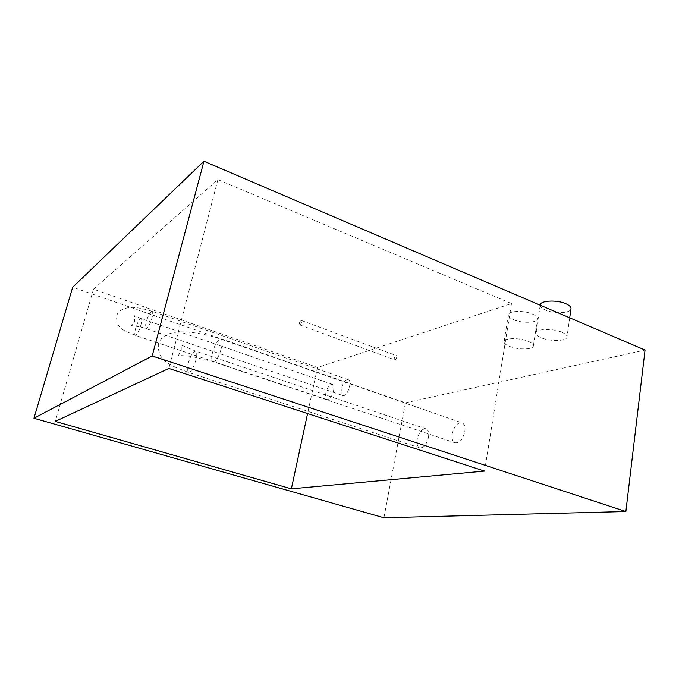 <?xml version="1.0" encoding="UTF-8"?>
<svg xmlns="http://www.w3.org/2000/svg" width="679" height="679" viewBox="0 0 679 679"><rect width="100%" height="100%" fill="white"/><g stroke="black" fill="none" stroke-linecap="round" stroke-linejoin="round"><path stroke-width="0.51" stroke-dasharray="3.4 2.55" d="M540.238 304.947C540.094 306.738 541.825 308.436 545.432 310.023C554.259 314.054 570.801 313.325 570.997 308.75M561.83 332.235C565.386 333.779 567.092 335.358 566.965 336.979C566.821 341.248 550.185 341.673 541.256 337.769C537.615 336.224 535.85 334.62 535.977 332.939C535.977 328.746 552.774 328.212 561.83 332.235M513.63 319.733C522.1 323.467 537.293 322.983 537.496 318.858C537.641 317.186 535.926 315.574 532.37 314.012C523.789 310.167 508.452 310.753 508.367 314.818C508.223 316.533 509.98 318.171 513.63 319.733M528.16 341.291C531.759 342.802 533.499 344.338 533.371 345.9C533.219 349.744 517.941 349.957 509.386 346.332C505.694 344.822 503.911 343.26 504.03 341.656C504.073 337.87 519.486 337.565 528.16 341.291M299.982 324.868C301.391 323.425 301.858 321.956 301.374 320.454L300.975 320.446C299.566 321.888 299.108 323.357 299.583 324.851L299.982 324.868M395.068 359.828C396.612 358.529 397.045 357.12 396.366 355.609L395.891 355.567C394.346 356.865 393.922 358.274 394.601 359.785L395.068 359.828M347.139 379.697L348.556 379.833C352.121 381.411 348.115 394.881 343.863 395.585L342.522 395.433C338.974 393.837 342.878 380.554 347.139 379.697M333.533 390.9C334.161 387.497 333.839 385.324 332.574 384.382C329.841 384.008 327.601 386.886 325.852 393.005C325.207 396.417 325.53 398.607 326.811 399.566C329.527 399.948 331.768 397.054 333.533 390.9M464.801 431.793C465.404 427.43 464.657 424.502 462.552 423.009C457.909 421.931 454.463 425.512 452.214 433.745C451.586 438.125 452.333 441.078 454.472 442.606C459.097 443.676 462.535 440.077 464.801 431.793M428.466 437.437C429.094 433.194 428.449 430.393 426.514 429.009C422.423 428.143 419.333 431.53 417.237 439.177C416.583 443.438 417.237 446.264 419.206 447.665C423.272 448.539 426.353 445.127 428.466 437.437M383.915 517.763L405.465 402.834L72.67 287.251M405.465 402.834L645.05 350.067M511.499 303.572L217.891 179.612L93.49 289.169L317.517 367.5L511.499 303.572L484.526 471.099M217.891 179.612L168.833 368.442M317.517 367.5L307.579 413.562M93.49 289.169L55.271 421.404M140.842 325.241C141.775 321.591 141.911 319.376 141.24 318.595C139.543 318.629 137.65 321.973 135.562 328.619C134.612 332.269 134.476 334.501 135.146 335.299C136.835 335.29 138.728 331.929 140.842 325.241M151.383 311.423L152.283 311.347C152.996 312.162 152.877 314.428 151.926 318.137C150.339 323.493 148.625 326.955 146.774 328.534L145.926 328.585C145.213 327.753 145.331 325.47 146.291 321.744C147.844 316.507 149.541 313.07 151.383 311.423M188.151 363.477C190.748 355.007 193.345 350.916 195.951 351.221C197.029 352.401 197.029 355.304 195.934 359.938C193.311 368.485 190.714 372.593 188.125 372.262C187.039 371.048 187.048 368.128 188.151 363.477M221.388 348.344C222.483 343.557 222.432 340.519 221.235 339.237C218.239 338.813 215.336 343.192 212.535 352.376C211.415 357.188 211.466 360.243 212.68 361.567C215.65 362.026 218.553 357.621 221.388 348.344M332.574 384.382L141.24 318.595L134.102 315.565C134.603 315.684 134.773 317.517 134.612 321.065C132.889 324.265 131.768 325.784 131.251 325.631C132.923 325.691 142.267 326.989 145.926 328.585L342.522 395.433M326.811 399.566L135.146 335.299C125.59 330.936 115.82 329.4 116.695 315.998C117.594 311.627 121.702 308.809 129.018 307.545C134.281 306.883 142.03 308.147 152.283 311.347L348.556 379.833M426.514 429.009L195.951 351.221L181.242 345.051L181.259 350.415L178.509 355.278C177.202 355.703 186.216 355.457 192.378 356.653L212.68 361.567L454.472 442.606M419.206 447.665L188.125 372.262C173.934 366.618 157.112 362.323 158.36 344.253C161.526 333.559 174.775 331.335 184.756 331.912C196.587 332.506 208.742 334.951 221.235 339.237L462.552 423.009M569.698 317.814L566.965 336.979M537.496 318.858L533.371 345.9M301.374 320.454L396.366 355.609M299.583 324.851L394.601 359.785M508.367 314.818L504.03 341.656M540.204 305.185L535.977 332.939"/><path stroke-width="1.02" d="M569.698 317.814L570.997 308.75C571.141 307.01 569.46 305.346 565.947 303.759C556.992 299.6 540.297 300.457 540.238 304.947L540.204 305.185M203.938 161.237L645.05 350.067L625.868 511.533L383.915 517.763L33.95 418.256L152.189 355.966L203.938 161.237L72.67 287.251L33.95 418.256M625.868 511.533L152.189 355.966M168.833 368.442L55.271 421.404L291.35 488.838L484.526 471.099L168.833 368.442M307.579 413.562L291.35 488.838"/></g></svg>
